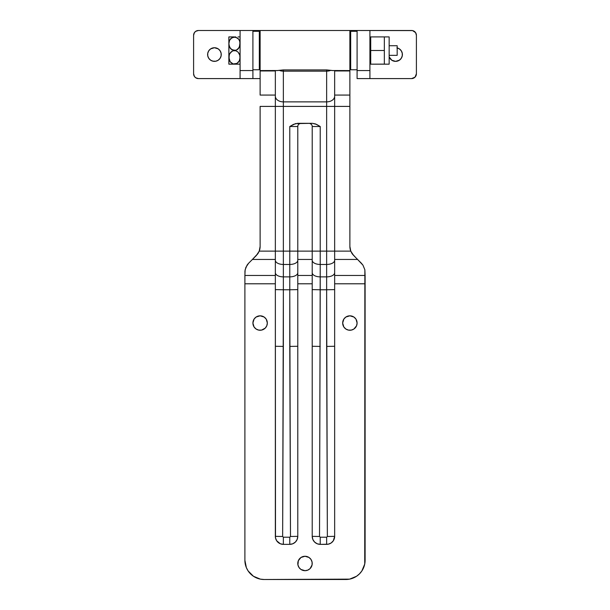 <?xml version="1.0" encoding="UTF-8"?>
<svg xmlns="http://www.w3.org/2000/svg" width="610" height="610" viewBox="0 0 610 610"><rect width="100%" height="100%" fill="white"/><g stroke="black" fill="none" stroke-linecap="round" stroke-linejoin="round"><path stroke-width="0.91" d="M396.896 47.862L399.352 48.876L401.228 50.76L402.249 53.215L402.249 55.876L401.228 58.331L399.352 60.207L395.562 61.358A6.809 6.809 0 0 1 389.149 56.844L391.78 60.207L390.751 59.361M213.103 61.229L210.648 60.207L208.773 58.331L207.751 55.876L207.751 53.215L208.773 50.76L210.648 48.876L214.438 47.733A6.809 6.809 0 0 1 221.247 54.542A6.809 6.809 0 0 1 214.438 61.358A6.809 6.809 0 0 1 207.621 54.542A6.809 6.809 0 0 1 214.438 47.733L218.22 48.876L220.096 50.76L221.117 53.215L221.117 55.876L220.096 58.331L218.22 60.207L215.765 61.229L212.669 61.122M193.599 35.311L193.599 73.779L194.407 76.448L195.734 77.775L198.402 78.591L240.081 78.591L240.081 70.569L252.906 70.569L252.906 78.591L240.081 78.591L260.119 78.591L252.906 78.591L252.906 30.5L240.081 30.5L240.081 70.569L252.906 70.569L252.906 30.5L198.402 30.5L195.734 31.308L194.407 32.635L193.599 35.311L193.599 73.779A4.811 4.811 0 0 0 198.402 78.591L240.081 78.591L240.081 30.5L198.402 30.5A4.811 4.811 0 0 0 193.599 35.311L193.965 33.466M276.757 70.531L260.119 70.569L260.119 30.5L357.094 30.5L357.094 78.591L369.919 78.591L369.919 70.569L369.919 78.591L357.094 78.591L357.094 70.569L369.919 70.569L369.919 30.5L411.597 30.5A4.811 4.811 0 0 1 416.401 35.311L416.401 73.779L416.401 35.311L415.593 32.635L412.535 30.591L357.094 30.5L357.094 70.569L369.919 70.569L369.919 30.5L252.906 30.5L260.119 30.5L260.119 70.569L277.55 70.569L283.36 69.914L326.64 69.914L332.45 70.569L349.881 70.569L349.881 30.5L349.881 70.569L333.235 70.531M369.919 78.591L411.597 78.591L414.998 77.18L416.401 73.779A4.811 4.811 0 0 1 411.597 78.591L369.919 78.591M391.78 60.207L395.562 61.358A6.809 6.809 0 0 0 397.171 47.923L397.331 47.961M416.035 75.617L416.401 73.779M416.31 34.373L416.035 33.466M402.249 53.215L402.379 54.542M193.69 74.717L193.965 75.617M218.22 48.876L219.249 49.73M221.117 53.215L221.117 55.876M219.249 59.361L218.22 60.207M217.046 60.84L215.765 61.229M207.751 55.876L207.621 54.542M213.103 47.862L214.438 47.733M254.118 327.044L256.108 329.034L258.709 330.109L261.522 330.109L260.119 330.246A7.213 7.213 0 0 1 252.906 323.033A7.213 7.213 0 0 1 260.119 315.82L256.108 317.032L254.118 319.022L252.906 323.033L254.065 326.96M343.887 327.044L345.878 329.034L348.478 330.109L351.291 330.109L349.881 330.246A7.213 7.213 0 0 1 342.667 323.033A7.213 7.213 0 0 1 349.881 315.82L345.878 317.032L343.887 319.022L342.667 323.033L343.834 326.96M300.989 569.466L305 570.686A7.213 7.213 0 0 1 297.787 563.472A7.213 7.213 0 0 1 305 556.259L300.989 557.471L298.336 560.712L297.924 564.875L298.999 567.475L300.799 569.336M277.138 70.562L283.36 69.914L283.36 71.156A8.014 5.665 180 0 1 279.471 70.447A8.014 5.665 0 0 0 283.36 71.156L283.36 101.87A8.014 5.665 0 0 1 275.346 96.205L275.346 106.407L283.36 106.407L275.346 106.407L275.346 251.122L283.36 251.122L275.346 251.122L275.346 272.7A8.014 4.171 0 0 0 283.36 276.871A8.014 4.171 180 0 1 275.346 272.7L275.346 289.62L283.36 289.765L275.346 289.62L275.346 346.282L283.36 346.419L275.346 346.282L275.346 536.35L282.643 536.487L275.346 536.35A8.014 8.014 0 0 0 283.36 544.364L283.36 537.212L283.36 544.364L289.773 544.364L289.773 537.212L289.773 544.364A8.014 8.014 0 0 0 297.787 536.35L290.49 536.487L297.787 536.35L297.787 346.282L289.773 346.419L297.787 346.282L297.787 289.62L289.773 289.765L290.49 536.487L289.773 537.212L283.36 537.212L282.643 536.487L283.36 346.419L283.36 101.87A8.014 5.665 180 0 1 275.346 96.205L275.346 70.569L275.346 106.407L260.119 106.407L275.346 106.407L275.346 251.122L259.227 251.122L257.992 253.501L252.403 259.456L275.346 259.456L275.346 289.62L275.346 283.795L244.892 283.795L275.346 283.795L275.499 537.913L276.696 540.803L280.295 543.754L283.36 544.364L289.773 544.364L292.838 543.754L295.438 542.015L297.177 539.415L297.787 536.35L297.787 272.7A8.014 4.171 180 0 1 289.773 276.871A8.014 4.171 0 0 0 297.787 272.7L297.787 260.295A8.014 4.171 180 0 1 289.773 264.458A8.014 4.171 0 0 0 297.787 260.295L297.787 126.514L289.773 126.514L289.773 251.122L283.36 251.122L283.36 106.407L326.64 106.407L283.36 106.407L283.36 101.87L326.64 101.87L283.36 101.87L283.36 71.156L326.64 71.156L283.36 71.156L283.36 69.914L326.64 69.914L326.64 251.122L320.227 251.122L320.227 126.514L316.514 124.379L312.373 123.311L297.627 123.311L293.486 124.379L289.773 126.514L289.773 346.419L290.49 536.487L289.773 537.212L283.36 537.212L282.643 536.487L283.36 289.765L289.773 289.765L283.36 289.765L283.36 264.458L289.773 264.458L289.773 251.122L283.36 251.122L283.36 264.458L289.773 264.458L289.773 276.871L283.36 276.871L289.773 276.871L289.773 289.765L297.787 289.62L297.787 260.295L297.787 275.461L312.213 275.461L312.213 259.456L297.787 259.456L312.213 259.456M354.265 256.124L357.597 259.456L355.676 257.534L357.597 259.456L334.654 259.456L357.597 259.456L362.95 265.152L361.356 263.207L362.95 265.152L364.864 269.772L364.742 564.021L361.867 570.952L359.473 573.865L356.56 576.259L349.629 579.134L264.122 579.5L345.878 579.5A19.238 19.238 0 0 0 365.108 560.262L365.108 283.795L334.654 283.795L365.108 283.795L365.108 275.461L334.654 275.461L334.654 260.295L334.654 346.282L326.64 346.419L327.356 536.487L326.64 537.212L320.227 537.212L319.51 536.487L320.227 289.765L326.64 289.765L327.356 536.487L326.64 537.212L320.227 537.212L319.51 536.487L320.227 264.458L326.64 264.458L326.64 251.122L320.227 251.122L320.227 264.458L326.64 264.458L326.64 276.871L320.227 276.871L326.64 276.871L326.64 289.765L320.227 289.765L320.227 126.514L312.213 126.514L312.213 536.35L312.823 539.415L314.562 542.015L317.162 543.754L320.227 544.364L328.203 544.212L331.093 543.014L333.304 540.803L334.654 536.35L334.654 289.62L326.64 289.765L326.64 346.419L334.654 346.282L334.654 536.35L327.356 536.487L334.654 536.35A8.014 8.014 0 0 1 326.64 544.364L326.64 537.212L326.64 544.364L320.227 544.364L320.227 537.212L320.227 544.364A8.014 8.014 0 0 1 312.213 536.35L319.51 536.487L312.213 536.35L312.213 346.282L320.227 346.419L312.213 346.282L312.213 283.795L312.213 289.62L320.227 289.765L312.213 289.62L312.213 272.7A8.014 4.171 0 0 0 320.227 276.871A8.014 4.171 180 0 1 312.213 272.7L312.213 260.295A8.014 4.171 -0 0 0 320.227 264.458A8.014 4.171 180 0 1 312.213 260.295L312.213 251.122L297.787 251.122L320.227 251.122L312.213 251.122L312.213 126.514A3.203 3.203 0 0 0 309.011 123.311A3.203 3.203 0 0 1 312.213 126.514L320.227 126.514L315.53 123.952L312.373 123.311L295.499 123.617L289.773 126.514L297.787 126.514A3.203 3.203 0 0 1 300.989 123.311A3.203 3.203 0 0 0 297.787 126.514L297.787 251.122L289.773 251.122L297.787 251.122L297.787 260.295M255.735 256.124L252.403 259.456L275.346 259.456L275.346 260.295A8.014 4.171 0 0 0 283.36 264.458A8.014 4.171 180 0 1 275.346 260.295L275.346 251.122L259.227 251.122L260.119 246.425L259.89 248.811M248.644 263.207L252.403 259.456L248.644 263.207L245.868 267.371L244.953 271.023L244.892 283.795L244.892 275.461L275.346 275.461L244.892 275.461L245.136 269.772L247.05 265.152L248.644 263.207L247.538 264.473M350.11 248.811L349.881 246.425L350.773 251.122L352.008 253.501L355.676 257.534L352.008 253.501L350.773 251.122L334.654 251.122L334.654 260.295A8.014 4.171 180 0 1 326.64 264.458L326.64 289.765L334.654 289.62L334.654 272.7A8.014 4.171 180 0 1 326.64 276.871A8.014 4.171 0 0 0 334.654 272.7L334.654 251.122L326.64 251.122L326.64 264.458A8.014 4.171 -0 0 0 334.654 260.295L334.654 275.461L365.108 275.461L364.864 269.772L362.95 265.152M349.881 70.18L349.881 70.958L334.654 70.958L349.881 70.958L349.881 95.069L334.654 95.069L349.881 95.069L349.881 106.407L334.654 106.407L349.881 106.407L349.881 246.425A12.825 12.825 0 0 0 350.773 251.122L334.654 251.122L334.654 106.407L334.654 251.122L326.64 251.122L326.64 106.407L334.654 106.407L326.64 106.407L326.64 101.87A8.014 5.665 -0 0 0 334.654 96.205L334.654 106.407L334.654 96.205A8.014 5.665 180 0 1 326.64 101.87L326.64 71.156A8.014 5.665 0 0 0 330.529 70.447A8.014 5.665 180 0 1 326.64 71.156L326.64 69.914L332.862 70.562M351.985 253.463L350.773 251.122L353.64 255.491L351.985 253.463M275.346 70.958L260.119 70.958L275.346 70.958M275.346 95.069L260.119 95.069L260.119 70.958L260.119 95.069L275.346 95.069M260.119 106.407L260.119 246.425L260.119 106.407M260.119 246.425A12.825 12.825 0 0 1 259.227 251.122L257.245 254.523L259.227 251.122L256.36 255.491L252.403 259.456M244.892 283.795L244.892 560.262L244.892 283.795M250.527 573.865L253.44 576.259L248.133 570.952L246.356 567.628L244.892 560.262A19.238 19.238 0 0 0 264.122 579.5L260.371 579.134L253.44 576.259M261.522 330.109L265.22 328.134L266.784 325.793L267.332 323.033L266.296 319.304M351.291 330.109L353.892 329.034L356.545 325.793L357.094 323.033L356.057 319.304M310.101 558.371L311.001 559.462L309.011 557.471L305 556.259A7.213 7.213 0 0 1 312.213 563.472A7.213 7.213 0 0 1 305 570.686L307.76 570.136L309.971 568.695M297.787 283.795L312.213 283.795L297.787 283.795M266.113 319.022L264.122 317.032L260.119 315.82A7.213 7.213 0 0 1 267.332 323.033A7.213 7.213 0 0 1 260.119 330.246M355.882 319.022L353.892 317.032L349.881 315.82A7.213 7.213 0 0 1 357.094 323.033A7.213 7.213 0 0 1 349.881 330.246M310.101 568.573L312.076 564.875L312.076 562.062L311.001 559.462M334.654 70.569L334.654 96.205L334.654 70.569M260.119 70.18L260.119 70.958M352.466 254.141L352.778 254.545M357.597 259.456L361.356 263.207M349.881 70.958L349.881 246.425M312.152 125.889L311.969 125.286M311.275 124.249L309.636 123.373M300.364 123.373L298.725 124.249M298.031 125.286L297.848 125.889M297.787 275.461L312.213 275.461M259.319 64.164L260.119 64.164L259.319 64.164M260.119 36.913L259.319 36.913L260.119 36.913M252.906 69.769L259.319 69.769L259.319 31.301L252.906 31.301L259.319 31.301L259.319 69.769L252.906 69.769M389.149 55.342L397.171 55.342L397.171 45.727L389.149 45.727L397.171 45.727L397.171 55.342L389.149 55.342M384.346 64.164L389.149 64.164L389.149 36.913L384.346 36.913L384.346 64.164L370.72 64.164L384.346 64.164L370.72 64.164L384.346 64.119L384.346 50.493L370.72 50.493L370.72 64.119L370.72 36.913L370.72 50.493L384.346 50.493L384.346 36.913L370.72 36.913L389.149 36.913L389.149 64.164L384.346 64.164M369.919 55.342L370.72 55.342L369.919 55.342M370.72 45.727L369.919 45.727L370.72 45.727M229.23 46.207L230.153 48.137L228.941 44.873L228.864 36.913L228.864 43.722L229.566 40.344L231.96 37.629L235.788 37.134L238.792 39.315L239.776 41.442L240.004 44.865L238.792 48.137L236.993 49.814L234.476 50.493L230.954 49.067L229.566 47.107L228.864 43.722L228.864 57.348L229.566 53.977L230.946 52.018L233.15 50.76L235.78 50.752L237.992 52.01L239.776 55.068L240.004 58.491L239.372 60.725L236.977 63.44L233.157 63.943L230.153 61.755L228.864 57.348L228.864 64.164L240.081 64.164L228.864 64.164L229.215 54.908M229.169 36.913L234.484 36.913M235.285 36.913L235.78 36.913M239.776 36.913L239.379 36.913L239.776 36.913M229.566 47.1L231.96 49.814L235.727 50.333M236.901 49.86L239.379 47.1L237.999 49.059L235.796 50.317M237.61 49.387L237.992 49.067M239.73 46.162L239.379 47.1M239.715 54.862L240.081 57.348L239.379 60.725L237.992 62.685L235.78 63.943L233.157 63.943L230.946 62.685L229.566 60.725L228.864 57.348L228.933 42.578L229.566 40.344L230.954 38.384L234.476 36.951L237.999 38.392L239.379 40.352L240.004 42.578L239.372 47.107M239.379 53.977L237.999 52.018M232.036 51.209L229.566 53.97L230.946 52.018L233.15 50.76L235.78 50.752L237.992 52.01M230.153 64.164L239.776 64.164M239.379 36.913L237.999 36.913M350.681 64.164L349.881 64.164L350.681 64.164M349.881 36.913L350.681 36.913L349.881 36.913M357.094 69.769L350.681 69.769L357.094 69.769M350.681 31.301L357.094 31.301L350.681 31.301L350.681 69.769L350.681 31.301"/></g></svg>
